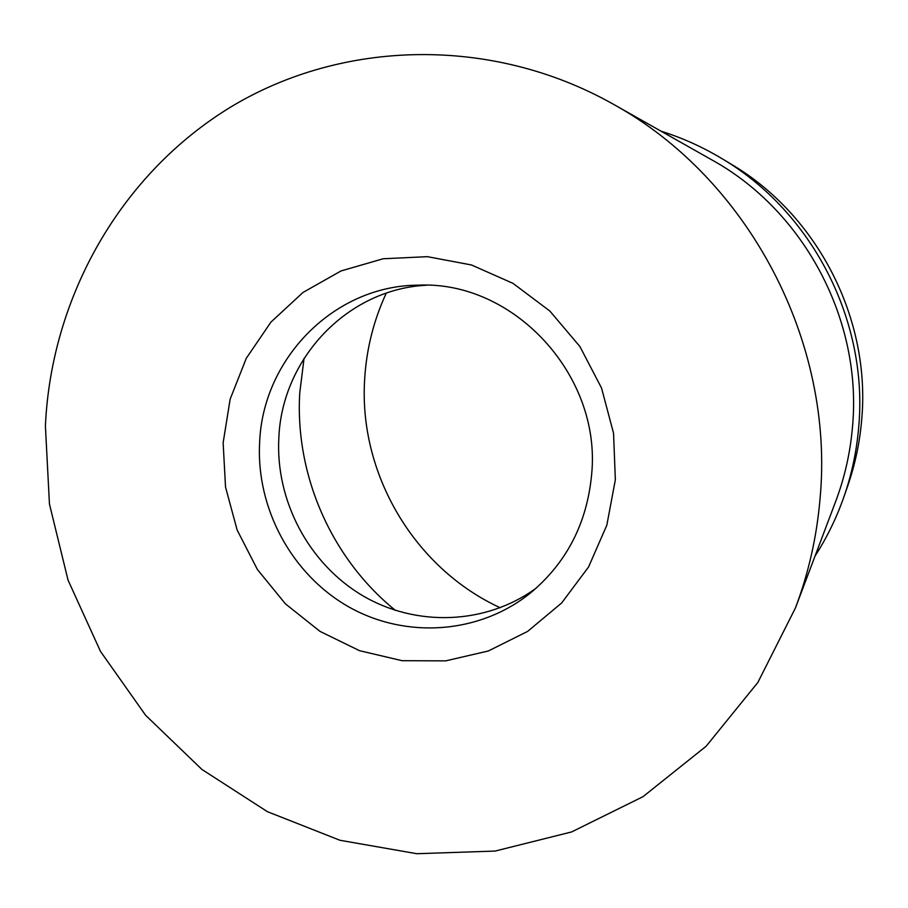 <?xml version="1.0" encoding="UTF-8"?>
<svg xmlns="http://www.w3.org/2000/svg" width="908" height="908" viewBox="0 0 908 908"><rect width="100%" height="100%" fill="white"/><g stroke="black" fill="none" stroke-linecap="round" stroke-linejoin="round"><path stroke-width="1.36" d="M500.251 607.77C413.946 568.056 358.24 473.113 364.71 378.477C366.537 348.706 373.721 320.263 386.252 293.171M843.986 496.665L847.641 486.143C854.984 465.01 859.626 443.218 861.601 420.745C871.294 319.559 817.802 215.026 730.917 164.019L721.361 158.287C812.558 211.802 868.808 321.716 858.628 427.997C856.562 451.594 851.681 474.487 843.986 496.665C836.631 517.708 826.984 537.513 815.043 556.071M661.092 131.206C682.146 137.812 702.236 146.835 721.361 158.287M795.465 607.906L835.632 501.556C844.599 477.756 850.206 453.058 852.442 427.464C862.668 320.955 804.533 210.974 711.815 159.876L612.843 103.943C748.442 178.445 835.02 342.18 820.003 499.173C816.757 536.878 808.574 573.118 795.465 607.906L757.862 682.441L706.163 746.217L643.034 796.656L571.597 831.944L495.087 851.068L416.829 853.713L339.967 840.275L267.451 811.695L201.894 769.428L145.598 715.266L100.47 651.365L68.043 580.11L49.452 504.065L45.4 425.966C51.177 297.279 120.412 173.927 231.517 106.554C342.668 39.782 491.262 35.684 612.843 103.943M615.34 479.833L613.558 433.264L601.527 388.011L579.894 346.516L549.828 311.013L512.997 283.364L471.445 264.966L427.396 256.669L383.165 258.757L341.011 270.947L303.011 292.455L270.959 322.079L246.318 358.24L230.155 399.134L223.141 442.764L225.524 487.074L237.136 530.011L257.429 569.566L285.487 603.911L320.036 631.4L359.5 650.673L402.062 660.695L445.692 660.865L488.266 651.002L527.605 631.423L561.666 602.957L588.577 566.955L606.828 525.199L615.34 479.833M591.687 473.999C601.346 375.186 513.769 280.901 418.997 285.157C334.428 285.135 262.639 358.456 259.62 442.752C256.113 508.548 291.774 574.526 348.661 606.828C405.536 639.073 479.276 634.295 530.522 592.947C566.785 562.631 587.17 522.974 591.687 473.999M536.276 588.066C485.746 624.999 415.694 627.19 362.144 595.364C308.606 563.448 275.442 500.569 278.835 437.951C281.889 358.728 347.287 289.062 426.533 285.226M395.411 610.403C331.397 558.556 294.816 475.168 299.754 392.914L304.055 358.32"/></g></svg>
